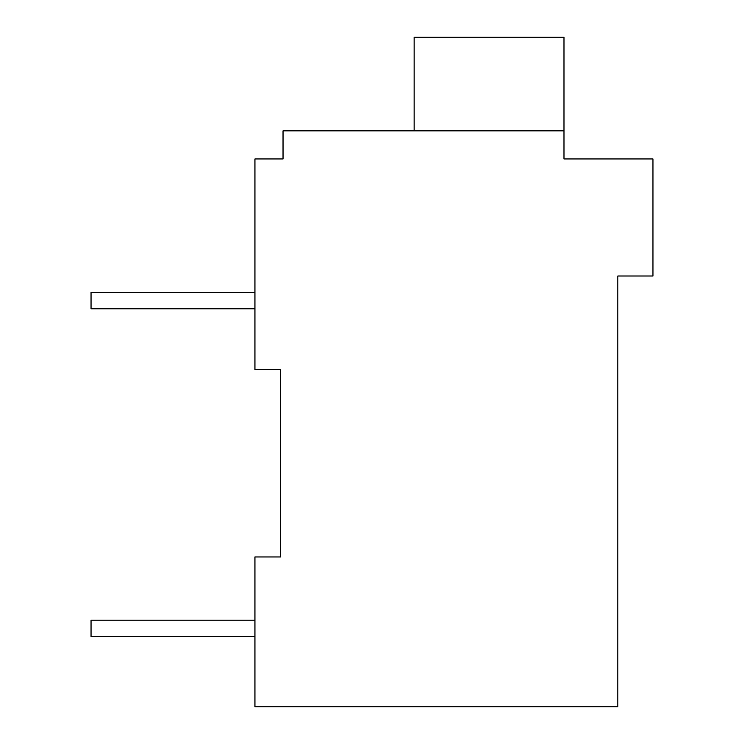 <?xml version="1.0" encoding="UTF-8"?>
<svg xmlns="http://www.w3.org/2000/svg" width="744" height="744" viewBox="0 0 744 744"><rect width="100%" height="100%" fill="white"/><g stroke="black" fill="none" stroke-linecap="round" stroke-linejoin="round"><path stroke-width="1.12" d="M617.836 276.005L617.836 706.8L254.941 706.8L254.941 556.958L280.693 556.958L280.693 369.656L254.941 369.656L254.941 158.946L283.036 158.946L283.036 130.851L563.98 130.851L563.98 158.946L652.953 158.946L652.953 276.005L617.836 276.005M278.349 158.946L283.036 158.946M280.693 706.8L604.286 706.8M280.693 556.958L254.941 556.958M563.98 130.851L563.98 37.2L414.138 37.2L414.138 130.851M254.941 620.171L91.047 620.171L91.047 636.566L254.941 636.566M254.941 292.401L91.047 292.401L91.047 308.788L254.941 308.788"/></g></svg>
